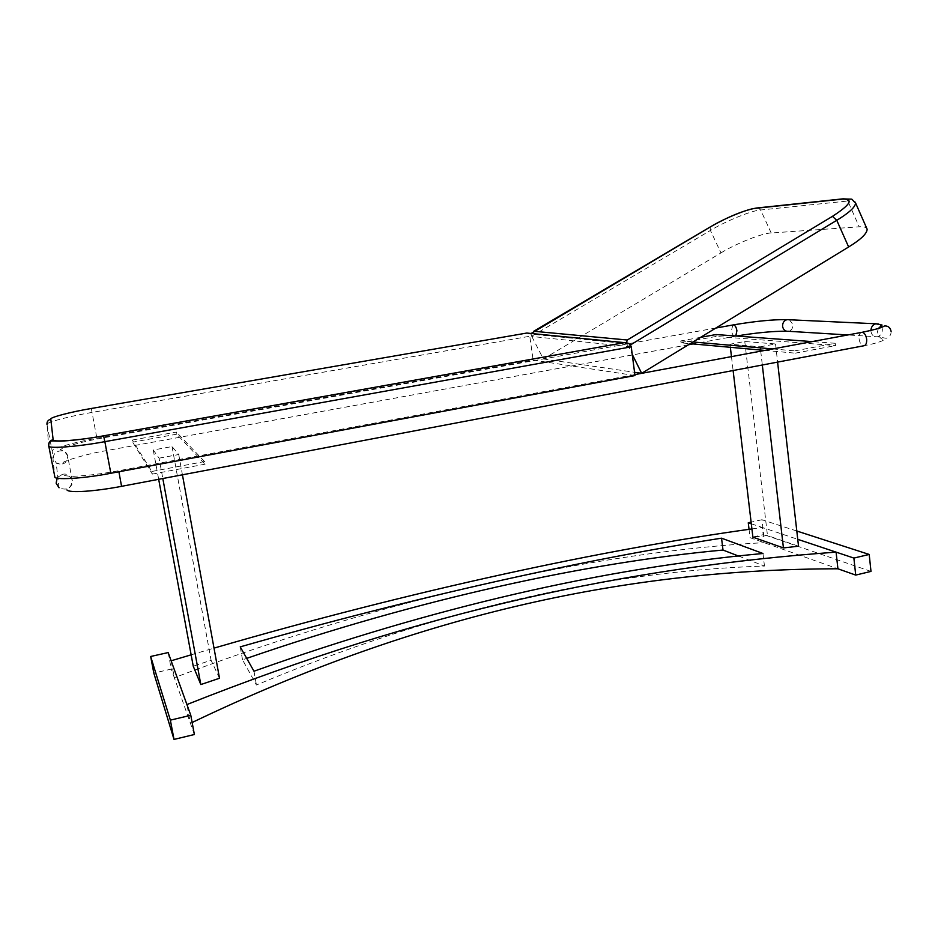 <?xml version="1.0" encoding="UTF-8"?>
<svg xmlns="http://www.w3.org/2000/svg" width="938" height="938" viewBox="0 0 938 938"><rect width="100%" height="100%" fill="white"/><g stroke="black" fill="none" stroke-linecap="round" stroke-linejoin="round"><path stroke-width="0.7" stroke-dasharray="4.69 3.52" d="M764.833 350.413L795.283 353.157L794.826 350.859L835.195 343.285L835.641 345.559L716.104 336.461L716.022 334.549M151.815 471.474L204.566 461.578L205.082 464.181L176.743 434.177L176.391 432.078L132.27 440.051L132.645 442.161L152.331 474.1L151.815 471.474L132.27 440.051M700.627 337.328L680.8 340.916L680.894 342.839L690.216 343.683M798.531 546.197L767.483 535.563L752.897 537.169M191.141 654.83L214.016 648.123M751.913 528.926L762.336 527.484L797.746 539.327M219.504 678.244L211.085 660.235L193.251 666.215M738.64 556.082L764.458 566.048C602.618 571.277 433.274 610.931 256.426 684.998L242.532 659.813L246.717 658.37M749.04 529.325L750.037 537.673L837.915 568.791M751.303 523.803L762.336 527.484L764.118 542.656C603.673 551.063 388.789 596.685 174.316 677.682L190.426 723.315L192.138 722.495M168.183 652.567L171.279 669.111L153.809 673.074M171.138 660.786L174.316 677.682L171.279 669.111M194.377 734.513L190.426 723.315L186.92 704.555M796.796 531.014L761.926 519.734L763.673 534.566L750.037 537.673M870.992 571.406L763.673 534.566M761.926 519.734L751.115 522.149M762.981 553.49L764.458 566.048M253.975 671.221L256.426 684.998M240.222 646.868L242.532 659.813M760.226 346.814L775.538 343.976L744.772 341.502L729.987 344.223L760.226 346.814L760.589 350.026M760.73 351.175L762.324 364.999M729.987 344.223L730.35 347.306M731.464 356.628L733.106 370.533M775.538 343.976L777.602 362.103M744.772 341.502L767.483 535.563M159.061 458.166L178.736 454.52L172.029 446.57L153.257 450.006L159.061 458.166L162.813 478.521M153.257 450.006L158.674 479.306M178.736 454.52L182.429 474.804M172.029 446.57L211.085 660.235M680.8 340.916L693.018 341.983M772.76 348.936L794.826 350.859M835.195 343.285L812.156 341.596M716.104 336.461L680.894 342.839M795.283 353.157L835.641 345.559M204.566 461.578L176.391 432.078M176.743 434.177L132.645 442.161M152.331 474.1L205.082 464.181M630.442 344.938L628.354 346.544L631.251 346.849M628.296 346.228L626.502 343.625L530.838 334.08L531.799 336.472L628.354 346.544L632.224 354.329M634.979 375.552L533.147 360.11L96.884 438.269C74.841 442.009 50.242 449.079 52.247 451.307L54.779 476.574L48.717 445.761L46.982 424.492C45.047 422.651 69.822 416.109 91.947 412.439L529.782 336.261C529.29 333.905 528.293 332.838 526.781 333.049M531.752 336.203L710.418 230.455L720.97 252.897L543.372 358.949L531.799 336.472L529.782 336.261L533.147 360.11M720.97 252.897C735.627 243.739 762.653 232.952 771.2 232.987L859.22 226.808C863.112 226.492 865.645 227.055 866.818 228.485M543.372 358.949L634.545 372.28M531.131 333.482L530.838 334.08M626.502 343.625L626.478 342.745M56.174 483.199L59.059 487.772C67.02 490.891 71.405 488.37 72.226 480.209L72.12 479.775C67.97 472.764 62.94 472.189 57.03 478.052M121.635 486.318L118.903 471.767M878.308 328.523L877.194 332.943C879.434 337.504 881.72 339.685 884.03 339.45C885.495 339.087 882.623 342.194 863.511 345.841C861.201 345.196 859.712 342.851 859.056 338.806C858.809 335.71 859.478 333.611 861.096 332.486M881.849 327.245L882.33 329.215C882.377 333.154 880.735 335.675 877.382 336.789C873.876 337.07 871.707 335.265 870.91 331.349L870.874 330.493M878.73 324.009L881.122 325.92M789.386 319.752L792.997 324.513C793.067 328.03 791.578 330.293 788.53 331.29L786.302 331.196M732.883 324.982L731.464 330.422C732.039 333.834 733.164 335.804 734.829 336.332L735.802 336.003M105.419 444.905L103.895 437.753L105.419 444.905M67.724 456.231L67.642 455.845C65.754 447.461 51.719 450.521 53.642 458.788L56.174 462.821C63.163 465.6 67.02 463.407 67.724 456.231M91.291 408.487L96.884 438.269M46.982 424.492L52.247 451.307M771.2 232.987L760.648 209.995L847.835 201.013L859.22 226.808M846.017 198.997L847.835 201.013L855.163 202.139M710.078 227.031L710.418 230.455C725.18 221.345 752.206 210.264 760.648 209.995L758.01 207.873M715.87 328.03L103.895 437.753C90.048 440.274 78.604 442.924 69.576 445.726C62.248 448.352 59.258 449.759 60.63 449.947C63.057 450.111 65.39 452.069 67.642 455.845L72.226 480.209C73.856 484.794 68.216 488.592 66.926 489.929M57.171 478.087C62.037 472.646 65.191 477.348 76.048 476.129C87.633 475.613 101.832 473.819 118.622 470.759L634.85 374.614M736.412 336.039L693.006 343.929M688.457 344.762L106.334 450.639C84.854 454.191 63.561 461.262 63.209 462.493C61.603 464.392 59.258 464.498 56.174 462.821L59.059 487.772M891.1 331.395C891.159 334.96 889.517 337.246 886.187 338.278L877.382 336.789L847.811 334.96"/><path stroke-width="1.41" d="M812.156 341.596L716.022 334.549L700.627 337.328M733.106 370.533L752.897 537.169L783.429 547.921L798.531 546.197L777.602 362.103M762.981 553.49L721.545 538.178C584.655 559.458 416.8 596.357 240.222 646.868L253.975 671.221C432.711 607.554 602.384 568.311 762.981 553.49M191.141 654.83L171.138 660.786L186.92 704.555C422.546 610.919 629.316 567.103 836.086 552.13L837.915 568.791L855.714 575.088L870.992 571.406L869.198 554.452L796.796 531.014M214.016 648.123C414.221 589.955 604.119 549.41 751.913 528.926M797.746 539.327L853.885 558.075L855.714 575.088M158.674 479.306L193.251 666.215L200.826 684.564L219.504 678.244L182.429 474.804M246.717 658.37C419.145 598.831 587.094 562.566 722.999 550.043L738.64 556.082M192.138 722.495C422.886 611.904 632.927 569.085 837.915 568.791M171.138 660.786L168.183 652.567L150.666 656.483L153.809 673.074L174.011 739.414L194.377 734.513L190.789 715.295L186.92 704.555M150.666 656.483L170.364 720.138L174.011 739.414M170.364 720.138L190.789 715.295M751.115 522.149L748.266 522.783L749.04 529.325M748.266 522.783L751.303 523.803M853.885 558.075L869.198 554.452M721.545 538.178L722.999 550.043M760.589 350.026L760.73 351.175M762.324 364.999L783.429 547.921M730.35 347.306L731.464 356.628M162.813 478.521L200.826 684.564M690.216 343.683L764.833 350.413M693.018 341.983L772.76 348.936M54.779 476.574L54.791 476.656C53.009 480.385 83.869 478.603 110.848 473.268L634.979 375.552L631.251 346.849C630.547 344.117 628.308 342.71 624.567 342.64L526.781 333.049L91.291 408.487C71.288 411.794 48.999 417.609 50.804 419.18L53.126 439.641C51.168 442.478 79.003 440.438 103.59 435.818L624.262 342.663M634.545 372.28L641.662 373.324L632.224 354.329M866.818 228.485L867.134 229.2C867.064 233.539 860.896 239.46 848.644 246.975L641.662 373.324M626.478 342.745L627.299 340.013L832.428 216.361C850.543 204.625 853.92 198.879 842.547 199.102L755.817 208.295C748.278 208.553 723.878 218.589 710.547 226.808L531.131 333.482M57.03 478.052L56.174 483.199M118.903 471.767L121.565 486.341C95.172 491.383 69.037 493.247 66.926 489.929M861.096 332.486L862.233 332.275C864.543 332.92 866.032 335.265 866.677 339.31C866.841 343.437 865.797 345.606 863.511 345.841L121.635 486.318M870.874 330.493C871.191 326.928 872.821 324.689 875.775 323.774L878.73 324.009M881.122 325.92L881.849 327.245M847.811 334.96L788.53 331.29C785.317 331.536 783.336 329.906 782.573 326.401C782.491 322.93 783.945 320.679 786.959 319.647L789.386 319.752M735.802 336.003L736.905 330.774C736.33 327.35 735.216 325.38 733.551 324.865L732.883 324.982M631.251 346.849L104.845 441.657L110.848 473.268M54.791 476.656L48.729 445.831C48.905 438.363 52.598 441.904 63.761 440.954C74.337 440.356 87.621 438.644 103.602 435.842L104.845 441.657C77.713 446.793 46.841 449.021 48.729 445.831L48.717 445.761C48.459 442.595 49.925 440.555 53.126 439.641M50.804 419.18C48.037 419.966 46.759 421.737 46.982 424.492M533.839 331.266L627.299 340.013M848.644 246.975L836.778 220.313L630.442 344.938M855.163 202.139L855.585 202.971C855.386 207.04 849.113 212.82 836.778 220.313L832.428 216.361M846.017 198.997L842.547 199.102M755.817 208.295L758.01 207.873M59.059 487.772L56.186 483.293L57.171 478.087M634.85 374.614L862.233 332.275C886.316 327.292 882.377 326.283 884.886 325.932C888.251 325.896 890.326 327.725 891.1 331.395M715.87 328.03L733.551 324.865C755.325 321.183 773.123 319.448 786.959 319.647L875.775 323.774L882.072 325.052L878.308 328.523M693.006 343.929L688.457 344.762M786.302 331.196C772.584 331.161 755.946 332.779 736.412 336.039M103.602 435.842L624.567 342.64M533.476 331.431L710.406 226.832C728.556 216.549 743.857 210.3 756.309 208.048L843.098 198.833C855.878 199.7 849.382 197.648 855.585 202.971L867.134 229.2"/></g></svg>
